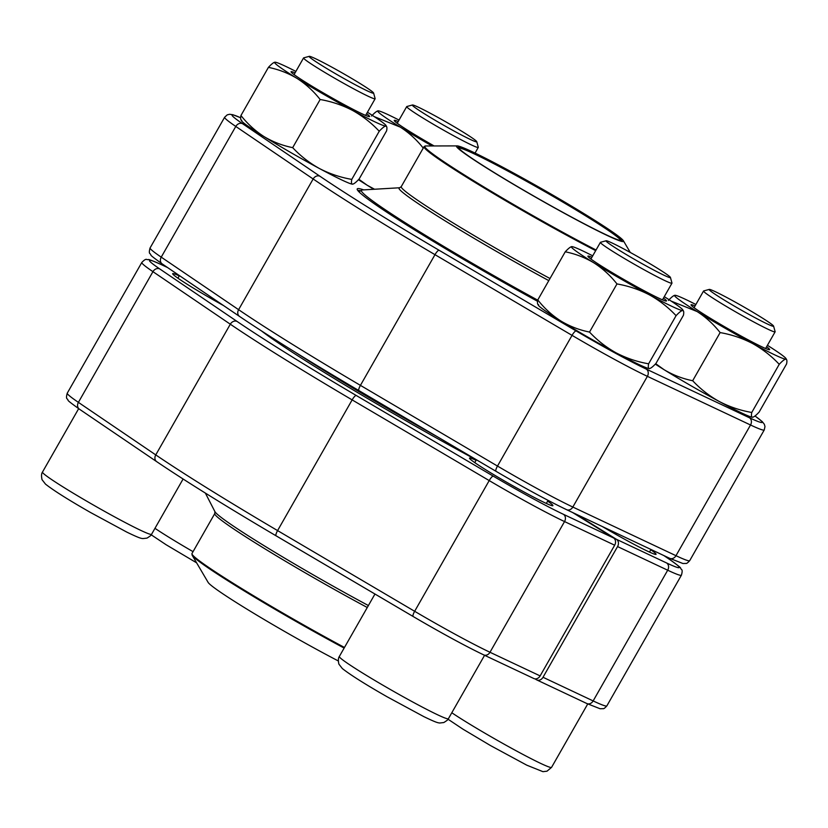 <?xml version="1.0" encoding="UTF-8"?>
<svg xmlns="http://www.w3.org/2000/svg" width="828" height="828" viewBox="0 0 828 828"><rect width="100%" height="100%" fill="white"/><g stroke="black" fill="none" stroke-linecap="round" stroke-linejoin="round"><path stroke-width="1.24" d="M533.47 678.329A5.579 4.575 -64.7 0 0 533.853 678.536A5.579 4.575 -64.7 0 0 540.125 675.907L614.676 545.207A5.579 4.575 -64.7 0 0 613.548 537.952L572.676 512.563M547.65 501.126A47.993 2.598 -150.3 0 1 552.773 505.742A47.993 2.598 -150.3 0 1 509.924 484.132A47.993 2.598 -150.3 0 1 469.507 458.246A47.993 2.598 -150.3 0 1 476.09 460.306M223.591 305.594A47.993 2.598 -150.3 0 1 172.679 273.83A47.993 2.598 -150.3 0 1 179.252 275.879M476.328 459.892A186.269 10.071 -150.3 0 1 261.493 330.931M575.563 513.919L616.436 539.307A5.579 4.575 115.3 0 1 617.564 546.573L543.013 677.273A5.579 4.575 115.3 0 1 536.741 679.902A5.579 4.575 115.3 0 1 536.358 679.695L535.043 678.877M650.808 549.771A47.993 2.598 -150.3 0 1 655.931 554.398A47.993 2.598 -150.3 0 1 647.869 551.345A47.993 2.598 -150.3 0 1 602.318 526.536M436.998 436.563A183.754 9.936 -150.3 0 1 294.551 351.807M344.127 648.076A123.62 6.686 -150.3 0 1 192.137 555.205L208.128 582.405A96.131 5.196 29.7 0 0 254.62 613.817A96.131 5.196 29.7 0 0 338.207 660.899M772.627 326.17A37.074 2.008 29.7 0 0 773.59 326.097A37.074 2.008 29.7 0 0 742.374 306.112A37.074 2.008 29.7 0 0 709.275 289.417A37.074 2.008 29.7 0 0 736.061 307.105A37.074 2.008 29.7 0 0 772.627 326.17M773.59 326.097L775.132 331.697A41.193 2.225 -150.3 0 1 775.122 331.831A41.193 2.225 -150.3 0 1 774.056 331.769A41.193 2.225 -150.3 0 1 734.395 311.152A41.193 2.225 -150.3 0 1 703.562 291.011A41.193 2.225 -150.3 0 1 703.676 290.938L709.275 289.417M372.631 93.088A37.074 2.008 29.7 0 0 373.594 93.015A37.074 2.008 29.7 0 0 342.378 73.03A37.074 2.008 29.7 0 0 309.289 56.335A37.074 2.008 29.7 0 0 336.075 74.034A37.074 2.008 29.7 0 0 372.631 93.088M373.594 93.015L375.136 98.625A41.193 2.225 -150.3 0 1 375.125 98.76A41.193 2.225 -150.3 0 1 374.07 98.698A41.193 2.225 -150.3 0 1 334.398 78.07A41.193 2.225 -150.3 0 1 303.565 57.939A41.193 2.225 -150.3 0 1 303.679 57.867L309.289 56.335M475.789 141.743A37.074 2.008 29.7 0 0 476.752 141.671A37.074 2.008 29.7 0 0 445.536 121.685A37.074 2.008 29.7 0 0 412.447 104.99A37.074 2.008 29.7 0 0 439.233 122.679A37.074 2.008 29.7 0 0 475.789 141.743M476.752 141.671L478.294 147.27A41.193 2.225 -150.3 0 1 478.284 147.405A41.193 2.225 -150.3 0 1 477.218 147.353A41.193 2.225 -150.3 0 1 437.557 126.725A41.193 2.225 -150.3 0 1 406.724 106.595A41.193 2.225 -150.3 0 1 406.838 106.522L412.447 104.99M669.469 277.515A37.074 2.008 29.7 0 0 670.432 277.442A37.074 2.008 29.7 0 0 639.216 257.456A37.074 2.008 29.7 0 0 606.127 240.762A37.074 2.008 29.7 0 0 632.913 258.45A37.074 2.008 29.7 0 0 669.469 277.515M670.432 277.442L671.974 283.041A41.193 2.225 -150.3 0 1 671.963 283.176A41.193 2.225 -150.3 0 1 670.897 283.124A41.193 2.225 -150.3 0 1 631.236 262.497A41.193 2.225 -150.3 0 1 600.404 242.366A41.193 2.225 -150.3 0 1 600.517 242.283L606.127 240.762M241.797 120.288C240.627 120.215 240.337 118.621 240.948 115.516L268.417 67.368C278.653 69.438 288.227 73.133 297.117 78.463C305.842 84.083 313.522 91.09 320.146 99.505C331.583 101.502 342.378 105.135 352.521 110.403C362.509 115.951 371.41 122.896 379.234 131.248C382.246 128.009 384.42 126.291 385.755 126.073L386.604 126.539L386.014 125.514A64.18 3.467 29.7 0 0 367.446 112.235M240.948 115.516C247.572 123.921 255.252 130.938 263.977 136.558C272.867 141.888 282.441 145.583 292.677 147.653L320.146 99.505M295.886 71.415A64.18 3.467 29.7 0 0 274.999 62.193L274.927 62.193C273.592 62.41 271.429 64.129 268.417 67.368M292.677 147.653C300.502 155.995 309.403 162.95 319.391 168.498C329.534 173.756 340.329 177.389 351.776 179.397C351.165 182.502 351.445 184.095 352.624 184.168C353.96 183.961 356.133 182.232 359.135 178.993L386.604 130.855C387.214 127.74 386.924 126.156 385.755 126.073A64.18 3.467 29.7 0 0 386.014 125.514M351.776 179.397L379.234 131.248M240.948 119.832L241.548 120.847A64.18 3.467 29.7 0 0 263.977 136.558A64.18 3.467 29.7 0 0 319.391 168.498A64.18 3.467 29.7 0 0 352.552 184.168L352.624 184.168M366.618 113.674A45.209 2.443 -150.3 0 1 369.319 116.634A45.209 2.443 -150.3 0 1 361.898 113.736A45.209 2.443 -150.3 0 1 319.204 90.5A45.209 2.443 -150.3 0 1 291.135 72.036A45.209 2.443 -150.3 0 1 295.058 72.854M274.999 62.193L274.999 62.193A64.18 3.467 29.7 0 0 274.927 62.193A64.18 3.467 29.7 0 0 297.117 78.463A64.18 3.467 29.7 0 0 352.521 110.403A64.18 3.467 29.7 0 0 385.755 126.073M607.1 235.421A96.131 5.196 -150.3 0 1 508.899 181.611A96.131 5.196 -150.3 0 1 457.108 145.894A96.131 5.196 -150.3 0 1 542.578 189.219A96.131 5.196 -150.3 0 1 623.38 240.731A96.131 5.196 -150.3 0 1 607.1 235.421M605.734 234.572A94.185 5.092 -150.3 0 1 515.233 185.244A94.185 5.092 -150.3 0 1 458.174 147.374A94.185 5.092 -150.3 0 1 542.526 189.312A94.185 5.092 -150.3 0 1 621.549 240.565A94.185 5.092 -150.3 0 1 605.734 234.572M458.608 148.108A93.347 5.051 -150.3 0 1 542.092 190.078A93.347 5.051 -150.3 0 1 620.71 240.565M537.579 301.309A161.149 8.715 -150.3 0 1 357.199 189.446A161.149 8.715 -150.3 0 1 363.699 189.881M360.108 190.616A159.752 8.642 29.7 0 0 357.903 190.647M374.287 116.644L400.266 127.119C409.001 132.728 416.67 139.746 423.294 148.16M358.876 179.272L367.135 185.203L374.535 189.239M399.034 120.07A64.18 3.467 29.7 0 0 378.158 110.848L378.085 110.848C376.75 111.055 374.577 112.784 371.565 116.023M358.462 179.707A64.18 3.467 29.7 0 0 367.135 185.203A64.18 3.467 29.7 0 0 373.78 189.291M434.11 145.956A45.209 2.443 -150.3 0 1 394.294 120.691A45.209 2.443 -150.3 0 1 398.216 121.509M378.158 110.848L378.148 110.848A64.18 3.467 29.7 0 0 378.085 110.848A64.18 3.467 29.7 0 0 400.266 127.119A64.18 3.467 29.7 0 0 432.04 145.956M538.635 304.704C537.465 304.632 537.175 303.048 537.786 299.933L565.245 251.795C575.491 253.854 585.054 257.56 593.945 262.89C602.68 268.5 610.35 275.517 616.974 283.932C628.421 285.929 639.216 289.562 649.359 294.83C659.347 300.378 668.248 307.323 676.072 315.675C679.084 312.435 681.258 310.707 682.593 310.5L683.442 310.955L682.841 309.941A64.18 3.467 29.7 0 0 664.273 296.652M537.786 299.933C544.41 308.347 552.09 315.364 560.815 320.974C569.705 326.304 579.269 330.01 589.515 332.069L616.974 283.932M592.713 255.842A64.18 3.467 29.7 0 0 571.837 246.62L571.765 246.62C570.43 246.827 568.256 248.555 565.245 251.795M589.515 332.069C597.34 340.422 606.241 347.367 616.229 352.914C626.372 358.182 637.167 361.815 648.614 363.813C648.003 366.928 648.283 368.512 649.452 368.584C650.787 368.377 652.961 366.659 655.973 363.42L683.431 315.271C684.042 312.166 683.762 310.572 682.593 310.5A64.18 3.467 29.7 0 0 682.841 309.941M648.614 363.813L676.072 315.675M537.776 304.249L538.376 305.273A64.18 3.467 29.7 0 0 560.815 320.974A64.18 3.467 29.7 0 0 616.229 352.914A64.18 3.467 29.7 0 0 649.39 368.595L649.452 368.584M663.456 298.09A45.209 2.443 -150.3 0 1 666.157 301.061A45.209 2.443 -150.3 0 1 658.736 298.163A45.209 2.443 -150.3 0 1 616.032 274.927A45.209 2.443 -150.3 0 1 587.973 256.463A45.209 2.443 -150.3 0 1 591.896 257.28M571.837 246.62L571.827 246.62A64.18 3.467 29.7 0 0 571.765 246.62A64.18 3.467 29.7 0 0 593.945 262.89A64.18 3.467 29.7 0 0 649.359 294.83A64.18 3.467 29.7 0 0 682.593 310.5M671.115 301.071L697.104 311.545C705.839 317.155 713.508 324.172 720.132 332.587C731.579 334.584 742.374 338.217 752.517 343.485C762.495 349.033 771.406 355.978 779.231 364.32C782.232 361.091 784.406 359.362 785.741 359.155L786.59 359.611L786 358.586A64.18 3.467 29.7 0 0 767.432 345.307M655.714 363.689L663.973 369.63C672.864 374.96 682.427 378.665 692.674 380.725L720.132 332.587M695.872 304.497A64.18 3.467 29.7 0 0 674.996 295.275L674.923 295.275C673.588 295.482 671.415 297.211 668.403 300.44M692.674 380.725C700.498 389.077 709.399 396.022 719.387 401.57C729.53 406.838 740.325 410.471 751.762 412.468C751.151 415.573 751.441 417.167 752.611 417.24C753.946 417.033 756.119 415.314 759.131 412.075L786.59 363.927C787.2 360.822 786.921 359.228 785.741 359.155A64.18 3.467 29.7 0 0 786 358.586M751.762 412.468L779.231 364.32M655.3 364.123A64.18 3.467 29.7 0 0 663.973 369.63A64.18 3.467 29.7 0 0 719.387 401.57A64.18 3.467 29.7 0 0 752.548 417.24L752.611 417.24M766.614 346.746A45.209 2.443 -150.3 0 1 769.315 349.716A45.209 2.443 -150.3 0 1 761.884 346.818A45.209 2.443 -150.3 0 1 719.19 323.582A45.209 2.443 -150.3 0 1 691.121 305.118A45.209 2.443 -150.3 0 1 695.054 305.925M674.996 295.275L674.986 295.275A64.18 3.467 29.7 0 0 674.923 295.275A64.18 3.467 29.7 0 0 697.104 311.545A64.18 3.467 29.7 0 0 752.517 343.485A64.18 3.467 29.7 0 0 785.741 359.155M533.853 678.536L483.718 654.896C465.067 645.923 441.552 633.13 413.162 616.518A5.579 1.366 -59.5 0 0 413.234 616.549A74.789 4.047 -150.3 0 0 483.335 654.689A5.579 4.575 -64.7 0 0 483.718 654.896A5.579 4.575 -64.7 0 0 489.99 652.267L540.125 675.907M614.676 545.207L564.541 521.568A5.579 4.575 -64.7 0 0 563.413 514.302L613.548 537.952M79.705 409.342A5.579 4.585 -55.8 0 1 79.333 409.115A5.579 4.585 -55.8 0 1 78.401 402.367L155.757 454.903A248.359 13.434 29.7 0 0 277.587 530.593L414.652 611.292A80.368 4.347 29.7 0 0 489.99 652.267L564.541 521.568A80.368 4.347 -150.3 0 1 489.203 480.582L352.138 399.893A248.359 13.434 -150.3 0 1 230.308 324.203L152.942 271.667A80.368 4.347 -150.3 0 1 141.805 262.476L67.254 393.176A80.368 4.347 29.7 0 0 78.401 402.367L152.942 271.667A5.579 4.585 -55.8 0 1 159.783 268.955L237.15 321.492A242.78 13.134 29.7 0 0 356.237 395.484L493.302 476.172A74.789 4.047 29.7 0 0 563.413 514.302M413.1 616.477L276.169 535.861A5.579 1.366 -59.5 0 1 276.097 535.83A5.579 1.366 -59.5 0 1 277.587 530.593L352.138 399.893A5.579 1.366 -59.5 0 1 356.237 395.484M167.587 267.568L162.174 265.022A74.789 4.047 29.7 0 0 159.783 268.955M167.453 267.485L161.791 264.815A5.579 4.575 115.3 0 1 162.174 265.022M157.072 461.869A5.579 4.585 -55.8 0 1 156.699 461.651A5.579 4.585 -55.8 0 1 155.757 454.903L230.308 324.203A5.579 4.585 -55.8 0 1 237.15 321.492M67.254 393.176C66.292 396.519 66.271 398.434 67.192 398.899C69.738 401.497 63.746 397.885 79.333 409.115L156.699 461.651C185.865 481.368 225.661 506.094 276.097 535.83L413.162 616.518A5.579 1.366 -59.5 0 1 414.652 611.292L489.203 480.582A5.579 1.366 -59.5 0 1 493.302 476.172M543.013 677.273L593.148 700.923L667.699 570.213L617.564 546.573M616.436 539.307L666.571 562.957A74.789 4.047 29.7 0 0 668.962 559.024L663.901 555.588M586.493 703.334A5.579 4.575 -64.7 0 0 586.876 703.541A5.579 4.575 -64.7 0 0 593.148 700.923A80.368 4.347 29.7 0 0 606.862 705.88L681.413 575.181A80.368 4.347 -150.3 0 1 667.699 570.213A5.579 4.575 -64.7 0 0 666.571 562.957M664.046 555.65L669.335 559.242A5.579 4.585 124.2 0 0 668.962 559.024M367.27 607.493A124.034 6.707 -150.3 0 1 214.762 513.588L214.918 511.632A125.297 6.779 29.7 0 0 368.388 605.537M192.137 555.205L191.972 553.549A124.034 6.707 29.7 0 0 344.479 647.465M451.798 712.753A62.783 3.395 29.7 0 0 512.18 748.626A62.783 3.395 29.7 0 0 551.562 767.37L587.735 703.945M78.66 408.659L42.487 472.074A62.783 3.395 29.7 0 0 95.344 506.136A62.783 3.395 29.7 0 0 151.565 534.288L183.091 479.019M154.971 528.326A62.783 3.395 29.7 0 0 193.048 551.655M374.96 594.028L339.325 656.5A62.783 3.395 29.7 0 0 392.182 690.552A62.783 3.395 29.7 0 0 448.403 718.714L484.577 655.3M548.809 280.62A125.297 6.779 -150.3 0 1 399.655 187.759L362.146 189.974A156.885 8.487 29.7 0 0 537.745 300.181M595.684 250.646A124.034 6.707 -150.3 0 1 481.668 186.476A124.034 6.707 -150.3 0 1 424.05 146.67L401.249 186.642A124.034 6.707 29.7 0 0 549.999 278.529M457.108 145.894L425.551 145.976A123.62 6.686 29.7 0 0 477.911 183.319A123.62 6.686 29.7 0 0 596.056 249.994M755.012 415.977L762.236 421.607L764.316 424.236L764.989 426.555L764.244 429.96A80.368 4.347 -150.3 0 1 750.53 424.992L675.979 555.691A80.368 4.347 29.7 0 0 689.703 560.659C687.799 562.771 686.567 563.692 686.019 563.444L682.914 563.516L669.707 558.32A5.579 4.575 -64.7 0 0 675.979 555.691L572.831 507.046A5.579 4.575 115.3 0 1 566.549 509.665C547.908 500.702 524.383 487.909 495.993 471.298A5.579 1.366 120.5 0 0 496.065 471.329A74.789 4.047 -150.3 0 0 566.176 509.458M646.244 369.081A5.579 4.575 115.3 0 1 647.382 376.336A80.368 4.347 -150.3 0 1 572.044 335.361L434.979 254.672A248.359 13.434 -150.3 0 1 313.15 178.983L235.783 126.446A80.368 4.347 -150.3 0 1 224.636 117.245L227.214 114.864L229.615 114.274L232.927 114.75L240.669 117.762A74.789 4.047 29.7 0 0 242.614 123.734L319.981 176.271A242.78 13.134 29.7 0 0 439.068 250.253L576.133 330.952A74.789 4.047 29.7 0 0 646.244 369.081L749.402 417.736A5.579 4.575 -64.7 0 1 750.53 424.992L647.382 376.336L572.831 507.046A80.368 4.347 29.7 0 1 497.493 466.06A5.579 1.366 120.5 0 0 495.993 471.298L358.928 390.609A5.579 1.366 120.5 0 0 359 390.64L495.931 471.256M576.133 330.952A5.579 1.366 120.5 0 0 572.044 335.361L497.493 466.06L360.428 385.372A5.579 1.366 120.5 0 0 358.928 390.609C308.492 360.873 268.696 336.147 239.53 316.42L162.174 263.894C146.577 252.664 152.569 256.266 150.023 253.678C149.102 253.213 149.123 251.298 150.085 247.945A80.368 4.347 29.7 0 0 161.232 257.146L238.599 309.682A248.359 13.434 29.7 0 0 360.428 385.372L434.979 254.672A5.579 1.366 120.5 0 1 439.068 250.253M319.981 176.271A5.579 4.585 124.2 0 0 313.15 178.983L238.599 309.682A5.579 4.585 124.2 0 0 239.53 316.42M242.614 123.734A5.579 4.585 124.2 0 0 235.783 126.446L161.232 257.146A5.579 4.585 124.2 0 0 162.174 263.894M749.402 417.736A74.789 4.047 29.7 0 0 754.981 415.998M669.324 558.113A5.579 4.575 -64.7 0 0 669.707 558.32L566.549 509.665M161.791 264.815C144.134 257.053 150.241 260.385 146.784 259.495C145.894 258.926 144.238 259.92 141.805 262.476M606.862 705.88C604.968 707.992 603.736 708.923 603.188 708.664L600.083 708.737L586.876 703.541L536.741 679.902M669.335 559.242C684.932 570.471 678.929 566.87 681.475 569.457C682.396 569.923 682.375 571.837 681.413 575.181M214.918 511.632L205.375 493.095M191.972 553.549L214.762 513.588M649.483 552.09L650.974 549.481M765.61 348.495L775.122 331.831M694.061 307.685L703.562 291.011M448.072 719.253L462.924 729.147L490.528 745.583L526.805 765.186L542.94 771.665L546.987 771.189L551.562 767.37M365.624 115.423L375.125 98.76M177.937 278.198L179.417 275.6M294.064 74.603L303.565 57.939M42.487 472.074C41.4 473.544 41.255 476.079 42.042 479.681L45.488 484.111C53.592 490.507 68.6 499.967 90.531 512.501L126.819 532.114C139.777 538.397 141.091 538.376 142.944 538.583L146.991 538.117C150.344 536.037 151.876 534.764 151.565 534.288M475.055 153.066L478.284 147.405M397.223 123.258L406.724 106.595M151.234 534.826L166.086 544.72L196.609 562.823M546.335 503.434L548.074 500.381M662.462 299.839L671.963 283.176M474.775 462.624L476.4 459.768M590.902 259.029L600.404 242.366M339.325 656.5C338.238 657.96 338.093 660.506 338.88 664.108L342.326 668.538C350.42 674.923 365.438 684.394 387.369 696.928L423.657 716.53C436.615 722.823 437.919 722.792 439.782 723.01L443.829 722.534C447.182 720.453 448.704 719.18 448.403 718.714M623.38 240.731L630.263 252.436M425.551 145.976L424.05 146.67M401.249 186.642L399.655 187.759M362.146 189.974L359.083 191.713M764.244 429.96L689.703 560.659M224.636 117.245L150.085 247.945"/></g></svg>

